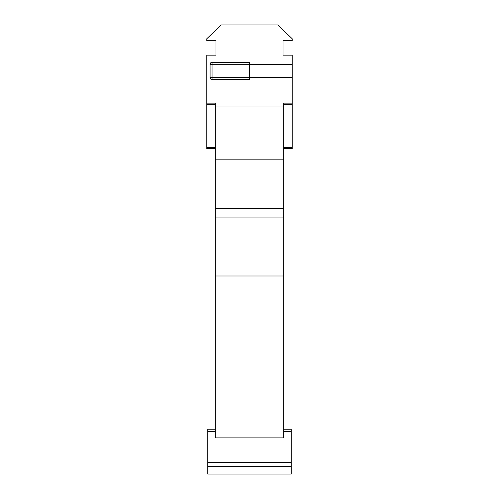 <?xml version="1.0" encoding="UTF-8"?>
<svg xmlns="http://www.w3.org/2000/svg" width="499" height="499" viewBox="0 0 499 499"><rect width="100%" height="100%" fill="white"/><g stroke="black" fill="none" stroke-linecap="round" stroke-linejoin="round"><path stroke-width="0.75" d="M207.784 463.309L207.784 462.355L291.216 462.355L291.216 474.05L207.784 474.05L207.784 463.309M215.337 104.297L206.798 104.297L206.798 103.125L215.337 103.125L215.337 208.732L283.663 208.732L283.663 437.866L215.337 437.866L215.337 275.984L283.663 275.984M249.5 77.507L292.202 77.507L292.202 55.171L283.002 55.171L283.002 40.718L292.202 40.718L292.202 38.747L277.75 24.95L221.25 24.95L206.798 38.747L206.798 40.718L215.998 40.718L215.998 55.171L206.798 55.171L206.798 103.125L215.337 103.125M215.337 148.621L206.798 148.621L206.798 147.448L215.337 147.448M206.798 104.297L206.798 147.448M283.663 217.92L215.337 217.92L215.337 275.984M215.337 217.92L215.337 208.732M292.202 77.507L292.202 103.125L283.663 103.125L283.663 208.732M283.663 103.125L292.202 103.125L292.202 148.621L283.663 148.621M215.337 106.979L283.663 106.979M249.5 64.365L292.202 64.365M215.337 159.169L283.663 159.169M215.337 431.548L207.784 431.548L207.784 462.355M283.663 429.215L291.216 429.215L291.216 462.355M207.784 431.548L207.784 429.215L215.337 429.215M249.5 62.369L249.5 79.572L212.056 79.572L212.056 77.601L249.5 77.601M210.085 77.601L210.085 64.271L212.056 64.271L212.056 77.601L210.085 77.601A1.971 1.971 0 0 0 212.056 79.572L212.056 79.503M283.663 147.448L292.202 147.448M292.202 104.297L283.663 104.297M291.216 466.465L207.784 466.465M291.216 431.548L283.663 431.548M249.5 64.271L212.056 64.271L212.056 62.3L249.5 62.3M212.056 62.3A1.971 1.971 0 0 0 210.085 64.271"/></g></svg>
